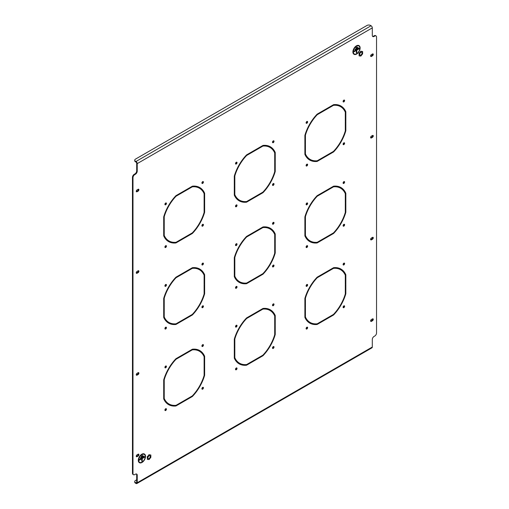 <?xml version="1.0" encoding="UTF-8"?>
<svg xmlns="http://www.w3.org/2000/svg" width="509" height="509" viewBox="0 0 509 509"><rect width="100%" height="100%" fill="white"/><g stroke="black" fill="none" stroke-linecap="round" stroke-linejoin="round"><path stroke-width="0.76" d="M236.271 369.75A1.075 0.617 120 0 0 236.971 368.802A1.075 0.617 120 0 0 236.806 367.943A1.075 0.617 120 0 0 236.271 368.001A1.075 0.617 120 0 0 235.565 368.942A1.075 0.617 120 0 0 235.731 369.801A1.075 0.617 120 0 0 236.271 369.75M235.54 369.528A1.075 0.617 120 0 0 235.737 369.445A1.075 0.617 120 0 0 236.469 367.912M236.271 327.039A1.075 0.617 120 0 0 236.971 326.091A1.075 0.617 120 0 0 236.806 325.232A1.075 0.617 120 0 0 236.271 325.283A1.075 0.617 120 0 0 235.565 326.231A1.075 0.617 120 0 0 235.731 327.09A1.075 0.617 120 0 0 236.271 327.039M235.54 326.816A1.075 0.617 120 0 0 235.737 326.733A1.075 0.617 120 0 0 236.469 325.2M273.263 305.68A1.075 0.617 120 0 0 273.963 304.732A1.075 0.617 120 0 0 273.797 303.873A1.075 0.617 120 0 0 273.263 303.924A1.075 0.617 120 0 0 272.557 304.872A1.075 0.617 120 0 0 272.722 305.731A1.075 0.617 120 0 0 273.263 305.68M272.531 305.457A1.075 0.617 120 0 0 272.729 305.375A1.075 0.617 120 0 0 273.46 303.841M273.263 266.875A1.075 0.617 120 0 0 273.963 265.933A1.075 0.617 120 0 0 273.797 265.074A1.075 0.617 120 0 0 273.263 265.125A1.075 0.617 120 0 0 272.557 266.073A1.075 0.617 120 0 0 272.722 266.932A1.075 0.617 120 0 0 273.263 266.875M272.531 266.659A1.075 0.617 120 0 0 272.729 266.57A1.075 0.617 120 0 0 273.46 265.043M236.271 288.234A1.075 0.617 120 0 0 236.971 287.286A1.075 0.617 120 0 0 236.806 286.427A1.075 0.617 120 0 0 236.271 286.484A1.075 0.617 120 0 0 235.565 287.426A1.075 0.617 120 0 0 235.731 288.285A1.075 0.617 120 0 0 236.271 288.234M235.54 288.011A1.075 0.617 120 0 0 235.737 287.929A1.075 0.617 120 0 0 236.469 286.395M236.271 245.523A1.075 0.617 120 0 0 236.971 244.574A1.075 0.617 120 0 0 236.806 243.716A1.075 0.617 120 0 0 236.271 243.766A1.075 0.617 120 0 0 235.565 244.714A1.075 0.617 120 0 0 235.731 245.573A1.075 0.617 120 0 0 236.271 245.523M235.54 245.3A1.075 0.617 120 0 0 235.737 245.217A1.075 0.617 120 0 0 236.469 243.684M273.263 224.164A1.075 0.617 120 0 0 273.963 223.216A1.075 0.617 120 0 0 273.797 222.357A1.075 0.617 120 0 0 273.263 222.414A1.075 0.617 120 0 0 272.557 223.356A1.075 0.617 120 0 0 272.722 224.214A1.075 0.617 120 0 0 273.263 224.164M272.531 223.941A1.075 0.617 120 0 0 272.729 223.858A1.075 0.617 120 0 0 273.46 222.325M273.263 185.365A1.075 0.617 120 0 0 273.963 184.417A1.075 0.617 120 0 0 273.797 183.558A1.075 0.617 120 0 0 273.263 183.609A1.075 0.617 120 0 0 272.557 184.557A1.075 0.617 120 0 0 272.722 185.416A1.075 0.617 120 0 0 273.263 185.365M272.531 185.142A1.075 0.617 120 0 0 272.729 185.06A1.075 0.617 120 0 0 273.46 183.526M306.863 247.476A1.075 0.617 120 0 0 307.563 246.534A1.075 0.617 120 0 0 307.398 245.669A1.075 0.617 120 0 0 306.863 245.726A1.075 0.617 120 0 0 306.163 246.668A1.075 0.617 120 0 0 306.329 247.533A1.075 0.617 120 0 0 306.863 247.476M306.132 247.259A1.075 0.617 120 0 0 306.335 247.17A1.075 0.617 120 0 0 307.067 245.637M306.863 204.764A1.075 0.617 120 0 0 307.563 203.816A1.075 0.617 120 0 0 307.398 202.957A1.075 0.617 120 0 0 306.863 203.008A1.075 0.617 120 0 0 306.163 203.956A1.075 0.617 120 0 0 306.329 204.815A1.075 0.617 120 0 0 306.863 204.764M306.132 204.542A1.075 0.617 120 0 0 306.335 204.459A1.075 0.617 120 0 0 307.067 202.926M343.855 183.405A1.075 0.617 120 0 0 344.555 182.464A1.075 0.617 120 0 0 344.389 181.598A1.075 0.617 120 0 0 343.855 181.656A1.075 0.617 120 0 0 343.155 182.597A1.075 0.617 120 0 0 343.32 183.463A1.075 0.617 120 0 0 343.855 183.405M343.123 183.183A1.075 0.617 120 0 0 343.327 183.1A1.075 0.617 120 0 0 344.059 181.567M343.855 144.607A1.075 0.617 120 0 0 344.555 143.659A1.075 0.617 120 0 0 344.389 142.8A1.075 0.617 120 0 0 343.855 142.851A1.075 0.617 120 0 0 343.155 143.799A1.075 0.617 120 0 0 343.32 144.658A1.075 0.617 120 0 0 343.855 144.607M343.123 144.384A1.075 0.617 120 0 0 343.327 144.302A1.075 0.617 120 0 0 344.059 142.768M273.263 348.391A1.075 0.617 120 0 0 273.963 347.45A1.075 0.617 120 0 0 273.797 346.584A1.075 0.617 120 0 0 273.263 346.642A1.075 0.617 120 0 0 272.557 347.583A1.075 0.617 120 0 0 272.722 348.449A1.075 0.617 120 0 0 273.263 348.391M272.531 348.175A1.075 0.617 120 0 0 272.729 348.086A1.075 0.617 120 0 0 273.46 346.553M343.855 101.889A1.075 0.617 120 0 0 344.555 100.947A1.075 0.617 120 0 0 344.389 100.082A1.075 0.617 120 0 0 343.855 100.139A1.075 0.617 120 0 0 343.155 101.081A1.075 0.617 120 0 0 343.32 101.946A1.075 0.617 120 0 0 343.855 101.889M343.123 101.673A1.075 0.617 120 0 0 343.327 101.584A1.075 0.617 120 0 0 344.059 100.05M306.863 123.248A1.075 0.617 120 0 0 307.563 122.3A1.075 0.617 120 0 0 307.398 121.441A1.075 0.617 120 0 0 306.863 121.492A1.075 0.617 120 0 0 306.163 122.44A1.075 0.617 120 0 0 306.329 123.299A1.075 0.617 120 0 0 306.863 123.248M306.132 123.025A1.075 0.617 120 0 0 306.335 122.943A1.075 0.617 120 0 0 307.067 121.409M306.863 165.959A1.075 0.617 120 0 0 307.563 165.018A1.075 0.617 120 0 0 307.398 164.159A1.075 0.617 120 0 0 306.863 164.21A1.075 0.617 120 0 0 306.163 165.158A1.075 0.617 120 0 0 306.329 166.017A1.075 0.617 120 0 0 306.863 165.959M306.132 165.743A1.075 0.617 120 0 0 306.335 165.654A1.075 0.617 120 0 0 307.067 164.127M165.673 328.992A1.075 0.617 120 0 0 166.373 328.044A1.075 0.617 120 0 0 166.214 327.185A1.075 0.617 120 0 0 165.673 327.236A1.075 0.617 120 0 0 164.973 328.184A1.075 0.617 120 0 0 165.139 329.043A1.075 0.617 120 0 0 165.673 328.992M164.941 328.769A1.075 0.617 120 0 0 165.145 328.687A1.075 0.617 120 0 0 165.877 327.153M165.673 286.281A1.075 0.617 120 0 0 166.373 285.333A1.075 0.617 120 0 0 166.214 284.474A1.075 0.617 120 0 0 165.673 284.525A1.075 0.617 120 0 0 164.973 285.473A1.075 0.617 120 0 0 165.139 286.332A1.075 0.617 120 0 0 165.673 286.281M164.941 286.058A1.075 0.617 120 0 0 165.145 285.969A1.075 0.617 120 0 0 165.877 284.442M202.665 264.922A1.075 0.617 120 0 0 203.365 263.974A1.075 0.617 120 0 0 203.206 263.115A1.075 0.617 120 0 0 202.665 263.166A1.075 0.617 120 0 0 201.965 264.114A1.075 0.617 120 0 0 202.13 264.973A1.075 0.617 120 0 0 202.665 264.922M201.933 264.699A1.075 0.617 120 0 0 202.137 264.616A1.075 0.617 120 0 0 202.868 263.083M202.665 226.117A1.075 0.617 120 0 0 203.365 225.175A1.075 0.617 120 0 0 203.206 224.316A1.075 0.617 120 0 0 202.665 224.367A1.075 0.617 120 0 0 201.965 225.315A1.075 0.617 120 0 0 202.13 226.174A1.075 0.617 120 0 0 202.665 226.117M201.933 225.901A1.075 0.617 120 0 0 202.137 225.811A1.075 0.617 120 0 0 202.868 224.284M165.673 247.476A1.075 0.617 120 0 0 166.373 246.528A1.075 0.617 120 0 0 166.214 245.669A1.075 0.617 120 0 0 165.673 245.726A1.075 0.617 120 0 0 164.973 246.668A1.075 0.617 120 0 0 165.139 247.527A1.075 0.617 120 0 0 165.673 247.476M164.941 247.253A1.075 0.617 120 0 0 165.145 247.17A1.075 0.617 120 0 0 165.877 245.637M165.673 204.764A1.075 0.617 120 0 0 166.373 203.816A1.075 0.617 120 0 0 166.214 202.957A1.075 0.617 120 0 0 165.673 203.008A1.075 0.617 120 0 0 164.973 203.956A1.075 0.617 120 0 0 165.139 204.815A1.075 0.617 120 0 0 165.673 204.764M164.941 204.542A1.075 0.617 120 0 0 165.145 204.459A1.075 0.617 120 0 0 165.877 202.926M202.665 183.405A1.075 0.617 120 0 0 203.365 182.457A1.075 0.617 120 0 0 203.206 181.598A1.075 0.617 120 0 0 202.665 181.656A1.075 0.617 120 0 0 201.965 182.597A1.075 0.617 120 0 0 202.13 183.456A1.075 0.617 120 0 0 202.665 183.405M201.933 183.183A1.075 0.617 120 0 0 202.137 183.1A1.075 0.617 120 0 0 202.868 181.567M202.665 389.15A1.075 0.617 120 0 0 203.365 388.208A1.075 0.617 120 0 0 203.206 387.343A1.075 0.617 120 0 0 202.665 387.4A1.075 0.617 120 0 0 201.965 388.342A1.075 0.617 120 0 0 202.13 389.207A1.075 0.617 120 0 0 202.665 389.15M201.933 388.927A1.075 0.617 120 0 0 202.137 388.844A1.075 0.617 120 0 0 202.868 387.311M273.263 142.647A1.075 0.617 120 0 0 273.963 141.699A1.075 0.617 120 0 0 273.797 140.84A1.075 0.617 120 0 0 273.263 140.898A1.075 0.617 120 0 0 272.557 141.839A1.075 0.617 120 0 0 272.722 142.698A1.075 0.617 120 0 0 273.263 142.647M272.531 142.425A1.075 0.617 120 0 0 272.729 142.342A1.075 0.617 120 0 0 273.46 140.808M236.271 164.006A1.075 0.617 120 0 0 236.971 163.058A1.075 0.617 120 0 0 236.806 162.199A1.075 0.617 120 0 0 236.271 162.25A1.075 0.617 120 0 0 235.565 163.198A1.075 0.617 120 0 0 235.731 164.057A1.075 0.617 120 0 0 236.271 164.006M235.54 163.783A1.075 0.617 120 0 0 235.737 163.701A1.075 0.617 120 0 0 236.469 162.167M236.271 206.718A1.075 0.617 120 0 0 236.971 205.776A1.075 0.617 120 0 0 236.806 204.911A1.075 0.617 120 0 0 236.271 204.968A1.075 0.617 120 0 0 235.565 205.91A1.075 0.617 120 0 0 235.731 206.775A1.075 0.617 120 0 0 236.271 206.718M235.54 206.501A1.075 0.617 120 0 0 235.737 206.412A1.075 0.617 120 0 0 236.469 204.879M165.673 410.509A1.075 0.617 120 0 0 166.373 409.56A1.075 0.617 120 0 0 166.214 408.702A1.075 0.617 120 0 0 165.673 408.752A1.075 0.617 120 0 0 164.973 409.7A1.075 0.617 120 0 0 165.139 410.559A1.075 0.617 120 0 0 165.673 410.509M164.941 410.286A1.075 0.617 120 0 0 165.145 410.203A1.075 0.617 120 0 0 165.877 408.67M165.673 367.791A1.075 0.617 120 0 0 166.373 366.849A1.075 0.617 120 0 0 166.214 365.99A1.075 0.617 120 0 0 165.673 366.041A1.075 0.617 120 0 0 164.973 366.989A1.075 0.617 120 0 0 165.139 367.848A1.075 0.617 120 0 0 165.673 367.791M164.941 367.574A1.075 0.617 120 0 0 165.145 367.485A1.075 0.617 120 0 0 165.877 365.958M202.665 346.438A1.075 0.617 120 0 0 203.365 345.49A1.075 0.617 120 0 0 203.206 344.631A1.075 0.617 120 0 0 202.665 344.682A1.075 0.617 120 0 0 201.965 345.63A1.075 0.617 120 0 0 202.13 346.489A1.075 0.617 120 0 0 202.665 346.438M201.933 346.215A1.075 0.617 120 0 0 202.137 346.133A1.075 0.617 120 0 0 202.868 344.599M202.665 307.633A1.075 0.617 120 0 0 203.365 306.692A1.075 0.617 120 0 0 203.206 305.826A1.075 0.617 120 0 0 202.665 305.884A1.075 0.617 120 0 0 201.965 306.825A1.075 0.617 120 0 0 202.13 307.69A1.075 0.617 120 0 0 202.665 307.633M201.933 307.417A1.075 0.617 120 0 0 202.137 307.328A1.075 0.617 120 0 0 202.868 305.794M343.855 226.123A1.075 0.617 120 0 0 344.555 225.175A1.075 0.617 120 0 0 344.389 224.316A1.075 0.617 120 0 0 343.855 224.367A1.075 0.617 120 0 0 343.155 225.315A1.075 0.617 120 0 0 343.32 226.174A1.075 0.617 120 0 0 343.855 226.123M343.123 225.901A1.075 0.617 120 0 0 343.327 225.818A1.075 0.617 120 0 0 344.059 224.284M343.855 264.922A1.075 0.617 120 0 0 344.555 263.974A1.075 0.617 120 0 0 344.389 263.115A1.075 0.617 120 0 0 343.855 263.172A1.075 0.617 120 0 0 343.155 264.114A1.075 0.617 120 0 0 343.32 264.973A1.075 0.617 120 0 0 343.855 264.922M343.123 264.699A1.075 0.617 120 0 0 343.327 264.616A1.075 0.617 120 0 0 344.059 263.083M306.863 286.281A1.075 0.617 120 0 0 307.563 285.333A1.075 0.617 120 0 0 307.398 284.474A1.075 0.617 120 0 0 306.863 284.525A1.075 0.617 120 0 0 306.163 285.473A1.075 0.617 120 0 0 306.329 286.332A1.075 0.617 120 0 0 306.863 286.281M306.132 286.058A1.075 0.617 120 0 0 306.335 285.975A1.075 0.617 120 0 0 307.067 284.442M306.863 328.992A1.075 0.617 120 0 0 307.563 328.044A1.075 0.617 120 0 0 307.398 327.185A1.075 0.617 120 0 0 306.863 327.242A1.075 0.617 120 0 0 306.163 328.184A1.075 0.617 120 0 0 306.329 329.043A1.075 0.617 120 0 0 306.863 328.992M306.132 328.769A1.075 0.617 120 0 0 306.335 328.687A1.075 0.617 120 0 0 307.067 327.153M343.855 307.633A1.075 0.617 120 0 0 344.555 306.692A1.075 0.617 120 0 0 344.389 305.833A1.075 0.617 120 0 0 343.855 305.884A1.075 0.617 120 0 0 343.155 306.832A1.075 0.617 120 0 0 343.32 307.69A1.075 0.617 120 0 0 343.855 307.633M343.123 307.417A1.075 0.617 120 0 0 343.327 307.328A1.075 0.617 120 0 0 344.059 305.801M204.115 203.256L204.115 212.425A30.451 17.58 120 0 1 192.287 232.906L184.347 237.493L184.347 238.104L192.389 233.459A31.202 18.012 120 0 0 204.643 212.234L204.115 211.929L204.115 203.256L204.643 202.951L204.643 212.234M192.389 233.459L191.861 233.154L184.347 237.493M274.707 162.498L274.707 171.667A30.451 17.58 120 0 1 262.879 192.148L254.939 196.735L254.939 197.346L262.981 192.701A31.202 18.012 120 0 0 275.235 171.476L274.707 171.17L274.707 162.498L275.235 162.193L275.235 171.476M262.981 192.701L262.453 192.396L254.939 196.735M345.299 121.74L345.299 130.908A30.451 17.58 120 0 1 333.478 151.389L325.537 155.977L325.537 156.587L333.58 151.943A31.202 18.012 120 0 0 345.834 130.724L345.299 130.419L345.299 121.74L345.834 121.435L345.834 130.724M333.58 151.943L333.051 151.637L325.537 155.977M204.115 284.773L204.115 293.941A30.451 17.58 120 0 1 192.287 314.422L184.347 319.009L184.347 319.62L192.389 314.976A31.202 18.012 120 0 0 204.643 293.75L204.115 293.445L204.115 284.773L204.643 284.467L204.643 293.75M192.389 314.976L191.861 314.67L184.347 319.009M274.707 244.015L274.707 253.183A30.451 17.58 120 0 1 262.879 273.664L254.939 278.251L254.939 278.862L262.981 274.217A31.202 18.012 120 0 0 275.235 252.992L274.707 252.687L274.707 244.015L275.235 243.709L275.235 252.992M262.981 274.217L262.453 273.912L254.939 278.251M345.299 203.256L345.299 212.425A30.451 17.58 120 0 1 333.478 232.906L325.537 237.493L325.537 238.104L333.58 233.459A31.202 18.012 120 0 0 345.834 212.234L345.299 211.929L345.299 203.256L345.834 202.951L345.834 212.234M333.58 233.459L333.051 233.154L325.537 237.493M204.115 366.283L204.115 375.451A30.451 17.58 120 0 1 192.287 395.938L184.347 400.519L184.347 401.13L192.389 396.492A31.202 18.012 120 0 0 204.643 375.267L204.115 374.961L204.115 366.283L204.643 365.977L204.643 375.267M192.389 396.492L191.861 396.187L184.347 400.519M168.307 241.425A31.202 18.012 120 0 0 175.42 242.647L183.463 238.002L183.997 238.307L183.997 237.697L176.057 242.278A30.451 17.58 120 0 1 168.943 240.935A30.451 17.58 120 0 1 164.229 235.451L163.701 235.145A30.451 17.58 120 0 0 168.415 240.63L168.943 240.935M164.229 235.451L164.229 226.282L163.701 226.588L163.701 235.145M163.701 226.588L163.701 235.877A31.202 18.012 120 0 0 168.574 241.584A31.202 18.012 120 0 0 175.949 242.952L175.42 242.647M183.997 238.307L175.949 242.952M238.906 200.667A31.202 18.012 120 0 0 246.019 201.888L254.061 197.244L254.589 197.549L254.589 196.938L246.649 201.519A30.451 17.58 120 0 1 239.542 200.177A30.451 17.58 120 0 1 234.821 194.692L234.293 194.387A30.451 17.58 120 0 0 239.014 199.872L239.542 200.177M234.821 194.692L234.821 185.524L234.293 185.83L234.293 194.387M234.293 185.83L234.293 195.119A31.202 18.012 120 0 0 239.166 200.826A31.202 18.012 120 0 0 246.547 202.194L246.019 201.888M254.589 197.549L246.547 202.194M309.497 159.915A31.202 18.012 120 0 0 316.611 161.13L324.653 156.486L325.181 156.791L325.181 156.18L317.241 160.761A30.451 17.58 120 0 1 310.134 159.419A30.451 17.58 120 0 1 305.419 153.934L304.885 153.629A30.451 17.58 120 0 0 309.606 159.113L310.134 159.419M305.419 153.934L305.419 144.766L304.885 145.071L304.885 153.629M304.885 145.071L304.885 154.361A31.202 18.012 120 0 0 309.758 160.068A31.202 18.012 120 0 0 317.139 161.436L316.611 161.13M325.181 156.791L317.139 161.436M168.307 322.941A31.202 18.012 120 0 0 175.42 324.157L183.463 319.518L183.997 319.824L183.997 319.213L176.057 323.794A30.451 17.58 120 0 1 168.943 322.452A30.451 17.58 120 0 1 164.229 316.967L163.701 316.662A30.451 17.58 120 0 0 168.415 322.146L168.943 322.452M164.229 316.967L164.229 307.799L163.701 308.104L163.701 316.662M163.701 308.104L163.701 317.393A31.202 18.012 120 0 0 168.574 323.1A31.202 18.012 120 0 0 175.949 324.462L175.42 324.157M183.997 319.824L175.949 324.462M238.906 282.183A31.202 18.012 120 0 0 246.019 283.405L254.061 278.76L254.589 279.066L254.589 278.455L246.649 283.036A30.451 17.58 120 0 1 239.542 281.693A30.451 17.58 120 0 1 234.821 276.209L234.293 275.903A30.451 17.58 120 0 0 239.014 281.388L239.542 281.693M234.821 276.209L234.821 267.04L234.293 267.346L234.293 275.903M234.293 267.346L234.293 276.635A31.202 18.012 120 0 0 239.166 282.342A31.202 18.012 120 0 0 246.547 283.71L246.019 283.405M254.589 279.066L246.547 283.71M309.497 241.425A31.202 18.012 120 0 0 316.611 242.647L324.653 238.002L325.181 238.307L325.181 237.697L317.241 242.278A30.451 17.58 120 0 1 310.134 240.935A30.451 17.58 120 0 1 305.419 235.451L304.885 235.145A30.451 17.58 120 0 0 309.606 240.63L310.134 240.935M305.419 235.451L305.419 226.282L304.885 226.588L304.885 235.145M304.885 226.588L304.885 235.877A31.202 18.012 120 0 0 309.758 241.584A31.202 18.012 120 0 0 317.139 242.952L316.611 242.647M325.181 238.307L317.139 242.952M168.307 404.458A31.202 18.012 120 0 0 175.42 405.673L183.463 401.028L183.997 401.334L183.997 400.723L176.057 405.31A30.451 17.58 120 0 1 168.943 403.968A30.451 17.58 120 0 1 164.229 398.483L163.701 398.178A30.451 17.58 120 0 0 168.415 403.662L168.943 403.968M164.229 398.483L164.229 389.315L163.701 389.62L163.701 398.178M163.701 389.62L163.701 398.903A31.202 18.012 120 0 0 168.574 404.617A31.202 18.012 120 0 0 175.949 405.978L175.42 405.673M183.997 401.334L175.949 405.978M204.643 202.544L204.643 193.255L204.115 192.949L204.115 202.849L204.643 202.544L204.115 202.238M204.115 192.949A31.202 18.012 120 0 0 199.503 187.395M204.643 193.255A31.202 18.012 120 0 0 199.77 187.547A31.202 18.012 120 0 0 192.389 186.179L184.347 190.824L184.347 191.435L192.287 186.848L191.759 186.542L184.347 190.824M204.115 193.681A30.451 17.58 120 0 0 199.394 188.196L198.866 187.891A30.451 17.58 120 0 0 191.759 186.542M199.394 188.196A30.451 17.58 120 0 0 192.287 186.848M275.235 161.786L275.235 152.496L274.707 152.191L274.707 162.091L275.235 161.786L274.707 161.48M274.707 152.191A31.202 18.012 120 0 0 270.094 146.637M275.235 152.496A31.202 18.012 120 0 0 270.362 146.789A31.202 18.012 120 0 0 262.981 145.421L254.939 150.066L254.939 150.677L262.879 146.096L262.351 145.79L254.939 150.066M274.707 152.923A30.451 17.58 120 0 0 269.986 147.438L269.458 147.133A30.451 17.58 120 0 0 262.351 145.79M269.986 147.438A30.451 17.58 120 0 0 262.879 146.096M345.834 121.027L345.834 111.738L345.299 111.433L345.299 121.333L345.834 121.027L345.299 120.722M345.299 111.433A31.202 18.012 120 0 0 340.693 105.885M345.834 111.738A31.202 18.012 120 0 0 340.96 106.031A31.202 18.012 120 0 0 333.58 104.663L325.537 109.308L325.537 109.919L333.478 105.338L332.943 105.032L325.537 109.308M345.299 112.165A30.451 17.58 120 0 0 340.585 106.68L340.057 106.375A30.451 17.58 120 0 0 332.943 105.032M340.585 106.68A30.451 17.58 120 0 0 333.478 105.338M204.643 284.054L204.643 274.771L204.115 274.466L204.115 284.359L204.643 284.054L204.115 283.748M204.115 274.466A31.202 18.012 120 0 0 199.503 268.911M204.643 274.771A31.202 18.012 120 0 0 199.77 269.064A31.202 18.012 120 0 0 192.389 267.696L184.347 272.34L184.347 272.951L192.287 268.364L191.759 268.058L184.347 272.34M204.115 275.191A30.451 17.58 120 0 0 199.394 269.713L198.866 269.401A30.451 17.58 120 0 0 191.759 268.058M199.394 269.713A30.451 17.58 120 0 0 192.287 268.364M275.235 243.302L275.235 234.013L274.707 233.707L274.707 243.607L275.235 243.302L274.707 242.997M274.707 233.707A31.202 18.012 120 0 0 270.094 228.153M275.235 234.013A31.202 18.012 120 0 0 270.362 228.306A31.202 18.012 120 0 0 262.981 226.938L254.939 231.582L254.939 232.193L262.879 227.606L262.351 227.3L254.939 231.582M274.707 234.439A30.451 17.58 120 0 0 269.986 228.955L269.458 228.649A30.451 17.58 120 0 0 262.351 227.3M269.986 228.955A30.451 17.58 120 0 0 262.879 227.606M345.834 202.544L345.834 193.255L345.299 192.949L345.299 202.849L345.834 202.544L345.299 202.238M345.299 192.949A31.202 18.012 120 0 0 340.693 187.401M345.834 193.255A31.202 18.012 120 0 0 340.96 187.547A31.202 18.012 120 0 0 333.58 186.179L325.537 190.824L325.537 191.435L333.478 186.854L332.943 186.548L325.537 190.824M345.299 193.681A30.451 17.58 120 0 0 340.585 188.196L340.057 187.891A30.451 17.58 120 0 0 332.943 186.548M340.585 188.196A30.451 17.58 120 0 0 333.478 186.854M204.643 365.57L204.643 356.287L204.115 355.982L204.115 365.876L204.643 365.57L204.115 365.265M204.115 355.982A31.202 18.012 120 0 0 199.503 350.427M204.643 356.287A31.202 18.012 120 0 0 199.77 350.574A31.202 18.012 120 0 0 192.389 349.212L184.347 353.857L184.347 354.468L192.287 349.88L191.759 349.575L184.347 353.857M204.115 356.707A30.451 17.58 120 0 0 199.394 351.223L198.866 350.917A30.451 17.58 120 0 0 191.759 349.575M199.394 351.223A30.451 17.58 120 0 0 192.287 349.88M275.235 325.226L274.707 325.531L274.707 334.699A30.451 17.58 120 0 1 262.879 355.18L254.939 359.768L254.939 360.378L262.981 355.734A31.202 18.012 120 0 0 275.235 334.508L275.235 325.226M254.589 360.582L254.589 359.971L246.649 364.552A30.451 17.58 120 0 1 239.542 363.21A30.451 17.58 120 0 1 234.821 357.725L234.821 348.557L234.293 348.862L234.293 358.151A31.202 18.012 120 0 0 239.166 363.859A31.202 18.012 120 0 0 246.547 365.22L254.589 360.582L254.061 360.277L246.019 364.915L246.547 365.22M345.834 284.467L345.299 284.773L345.299 293.941A30.451 17.58 120 0 1 333.478 314.422L325.537 319.009L325.537 319.62L333.58 314.976A31.202 18.012 120 0 0 345.834 293.75L345.834 284.467M325.181 319.824L325.181 319.213L317.241 323.794A30.451 17.58 120 0 1 310.134 322.452A30.451 17.58 120 0 1 305.419 316.967L305.419 307.799L304.885 308.104L304.885 317.393A31.202 18.012 120 0 0 309.758 323.1A31.202 18.012 120 0 0 317.139 324.468L325.181 319.824L324.653 319.518L316.611 324.163L317.139 324.468M138.111 456.051A1.126 0.649 120 0 0 138.842 455.065A1.126 0.649 120 0 0 138.671 454.162A1.126 0.649 120 0 0 138.111 454.219L137.048 454.83A1.126 0.649 120 0 0 136.317 455.822A1.126 0.649 120 0 0 136.488 456.719A1.126 0.649 120 0 0 137.048 456.662L138.111 456.051L137.576 455.746A1.126 0.649 120 0 0 138.34 454.123M371.424 136.107A1.126 0.649 120 0 0 370.686 137.099A1.126 0.649 120 0 0 370.857 137.996A1.126 0.649 120 0 0 371.424 137.939L372.48 137.328A1.126 0.649 120 0 0 373.212 136.342A1.126 0.649 120 0 0 373.04 135.439A1.126 0.649 120 0 0 372.48 135.496L371.424 136.107M371.424 54.59A1.126 0.649 120 0 0 370.686 55.583A1.126 0.649 120 0 0 370.857 56.48A1.126 0.649 120 0 0 371.424 56.429L372.48 55.812A1.126 0.649 120 0 0 373.212 54.826A1.126 0.649 120 0 0 373.04 53.922A1.126 0.649 120 0 0 372.48 53.979L371.424 54.59M371.424 238.002A1.126 0.649 120 0 0 370.686 238.995A1.126 0.649 120 0 0 370.857 239.892A1.126 0.649 120 0 0 371.424 239.834L372.48 239.224A1.126 0.649 120 0 0 373.212 238.237A1.126 0.649 120 0 0 373.04 237.334A1.126 0.649 120 0 0 372.48 237.391L371.424 238.002M138.111 272.646A1.126 0.649 120 0 0 138.842 271.653A1.126 0.649 120 0 0 138.671 270.756A1.126 0.649 120 0 0 138.111 270.807L137.048 271.424A1.126 0.649 120 0 0 136.317 272.41A1.126 0.649 120 0 0 136.488 273.314A1.126 0.649 120 0 0 137.048 273.257L138.111 272.646L137.576 272.34A1.126 0.649 120 0 0 138.34 270.718M138.111 191.129A1.126 0.649 120 0 0 138.842 190.137A1.126 0.649 120 0 0 138.671 189.24A1.126 0.649 120 0 0 138.111 189.297L137.048 189.908A1.126 0.649 120 0 0 136.317 190.894A1.126 0.649 120 0 0 136.488 191.798A1.126 0.649 120 0 0 137.048 191.74L138.111 191.129L137.576 190.824A1.126 0.649 120 0 0 138.34 189.202M138.111 374.541A1.126 0.649 120 0 0 138.842 373.549A1.126 0.649 120 0 0 138.671 372.652A1.126 0.649 120 0 0 138.111 372.703L137.048 373.313A1.126 0.649 120 0 0 136.317 374.306A1.126 0.649 120 0 0 136.488 375.203A1.126 0.649 120 0 0 137.048 375.152L138.111 374.541L137.576 374.23A1.126 0.649 120 0 0 138.34 372.613M371.424 319.518A1.126 0.649 120 0 0 370.686 320.505A1.126 0.649 120 0 0 370.857 321.408A1.126 0.649 120 0 0 371.424 321.351L372.48 320.74A1.126 0.649 120 0 0 373.212 319.747A1.126 0.649 120 0 0 373.04 318.85A1.126 0.649 120 0 0 372.48 318.908L371.424 319.518M136.698 479.796L135.458 480.509A2.494 1.438 0 0 0 134.732 481.527A2.494 1.438 0 0 0 135.458 482.545L135.992 483.461A1.75 1.012 -120 0 0 136.864 483.55A1.75 1.012 -120 0 0 137.226 482.748L372.302 347.03L372.302 339.49A2.494 1.438 -60 0 1 374.07 336.43L374.777 336.023A2.494 1.438 120 0 0 376.539 332.969L376.539 37.068A2.494 1.438 120 0 0 376.024 35.923A2.494 1.438 120 0 0 374.777 36.05L374.242 35.738A2.494 1.438 -60 0 1 375.496 35.617L376.024 35.923M372.582 36.374A2.494 1.438 120 0 0 373.542 36.152L374.07 36.457L374.777 36.05M374.07 36.457A2.494 1.438 -60 0 1 372.823 36.578A2.494 1.438 -60 0 1 372.302 35.433L372.302 27.893A1.75 1.012 60 0 0 371.067 25.755L370.539 25.45A2.494 1.438 -0 0 0 367.008 25.45L135.458 159.132A2.494 1.438 -0 0 0 134.732 160.15A2.494 1.438 -0 0 0 135.458 161.168L135.458 161.786A2.494 1.438 180 0 1 134.732 160.761L134.732 160.15M134.223 174.313L134.758 174.619A2.494 1.438 120 0 0 132.989 177.679L132.461 177.374A2.494 1.438 -60 0 1 134.223 174.313L134.93 173.906A2.494 1.438 120 0 0 136.698 170.852L137.226 171.158L137.226 163.618A1.75 1.012 -120 0 0 135.992 161.48L135.458 161.168M137.226 171.158A2.494 1.438 -60 0 1 135.458 174.212L134.93 173.906M134.758 174.619L135.458 174.212M132.989 177.679L132.989 473.58A2.494 1.438 120 0 0 133.504 474.725A2.494 1.438 120 0 0 134.758 474.598L135.458 474.191A2.494 1.438 -60 0 1 136.711 474.07A2.494 1.438 -60 0 1 137.226 475.209L136.698 474.903A2.494 1.438 120 0 0 136.418 473.962M137.226 482.748L137.226 475.209M345.299 275.197L345.299 284.366L345.834 284.06L345.834 274.771A31.202 18.012 120 0 0 340.96 269.064A31.202 18.012 120 0 0 333.58 267.696L325.537 272.34L325.537 272.951L333.478 268.37A30.451 17.58 120 0 1 340.585 269.713A30.451 17.58 120 0 1 345.299 275.197L345.299 274.466A31.202 18.012 120 0 0 340.693 268.911M325.181 273.155L324.653 272.849L317.139 277.189L325.181 272.544L325.181 273.155L317.241 277.736A30.451 17.58 120 0 0 305.419 298.223L305.419 307.391L304.885 307.697L304.885 298.408L304.885 307.086L305.419 307.391M317.139 277.189A31.202 18.012 120 0 0 304.885 298.408M254.589 313.913L254.061 313.608L246.547 317.947L254.589 313.302L254.589 313.913L246.649 318.494A30.451 17.58 120 0 0 234.821 338.981L234.821 348.15L234.293 348.455L234.293 339.166L234.293 347.844L234.821 348.15M246.547 317.947A31.202 18.012 120 0 0 234.293 339.166M183.997 354.671L183.463 354.366L175.949 358.699L183.997 354.06L183.997 354.671L176.057 359.252A30.451 17.58 120 0 0 164.229 379.739L164.229 388.908L163.701 389.213L163.701 379.924L163.701 388.602L164.229 388.908M175.949 358.699A31.202 18.012 120 0 0 163.701 379.924M325.181 191.638L324.653 191.333L317.139 195.672L325.181 191.028L325.181 191.638L317.241 196.226A30.451 17.58 120 0 0 305.419 216.707L305.419 225.875L304.885 226.181L304.885 216.891L304.885 225.57L305.419 225.875M317.139 195.672A31.202 18.012 120 0 0 304.885 216.891M254.589 232.397L254.061 232.091L246.547 236.43L254.589 231.786L254.589 232.397L246.649 236.978A30.451 17.58 120 0 0 234.821 257.465L234.821 266.633L234.293 266.939L234.293 257.649L234.293 266.328L234.821 266.633M246.547 236.43A31.202 18.012 120 0 0 234.293 257.649M183.997 273.155L183.463 272.849L175.949 277.189L183.997 272.544L183.997 273.155L176.057 277.736A30.451 17.58 120 0 0 164.229 298.223L164.229 307.391L163.701 307.697L163.701 298.408L163.701 307.086L164.229 307.391M175.949 277.189A31.202 18.012 120 0 0 163.701 298.408M325.181 110.122L324.653 109.817L317.139 114.156L325.181 109.511L325.181 110.122L317.241 114.71A30.451 17.58 120 0 0 305.419 135.19L305.419 144.359L304.885 144.664L304.885 135.381L304.885 144.053L305.419 144.359M317.139 114.156A31.202 18.012 120 0 0 304.885 135.381M254.589 150.88L254.061 150.575L246.547 154.914L254.589 150.27L254.589 150.88L246.649 155.468A30.451 17.58 120 0 0 234.821 175.949L234.821 185.117L234.293 185.422L234.293 176.133L234.293 184.812L234.821 185.117M246.547 154.914A31.202 18.012 120 0 0 234.293 176.133M183.997 191.638L183.463 191.333L175.949 195.672L183.997 191.028L183.997 191.638L176.057 196.219A30.451 17.58 120 0 0 164.229 216.707L164.229 225.875L163.701 226.181L163.701 216.891L163.701 225.57L164.229 225.875M175.949 195.672A31.202 18.012 120 0 0 163.701 216.891M274.707 315.955L274.707 325.124L275.235 324.812L275.235 315.529A31.202 18.012 120 0 0 270.362 309.822A31.202 18.012 120 0 0 262.981 308.454L254.939 313.099L254.939 313.709L262.879 309.122A30.451 17.58 120 0 1 269.986 310.471A30.451 17.58 120 0 1 274.707 315.955L274.707 315.224A31.202 18.012 120 0 0 270.094 309.669M274.707 325.531L274.707 334.203L275.235 334.508M262.981 355.734L262.453 355.428L254.939 359.768M234.293 348.862L234.293 357.42A30.451 17.58 120 0 0 239.014 362.904L239.542 363.21M238.906 363.7A31.202 18.012 120 0 0 246.019 364.915M340.585 269.713L340.057 269.407A30.451 17.58 120 0 0 332.943 268.058L325.537 272.34M136.291 456.452A1.126 0.649 120 0 0 136.52 456.357L137.576 455.746M370.66 137.729A1.126 0.649 120 0 0 370.889 137.634L371.952 137.023A1.126 0.649 120 0 0 372.709 135.4M370.66 56.213A1.126 0.649 120 0 0 370.889 56.117L371.952 55.506A1.126 0.649 120 0 0 372.709 53.884M370.66 239.624A1.126 0.649 120 0 0 370.889 239.529L371.952 238.918A1.126 0.649 120 0 0 372.709 237.296M136.291 273.04A1.126 0.649 120 0 0 136.52 272.951L137.576 272.34M136.291 191.53A1.126 0.649 120 0 0 136.52 191.435L137.576 190.824M136.291 374.936A1.126 0.649 120 0 0 136.52 374.847L137.576 374.23M370.66 321.141A1.126 0.649 120 0 0 370.889 321.045L371.952 320.435A1.126 0.649 120 0 0 372.709 318.812M373.542 36.152L374.242 35.738M135.458 482.545L135.992 482.85A0.999 0.579 -120 0 0 136.488 482.901A0.999 0.579 -120 0 0 136.698 482.443L136.698 474.903M133.504 474.725L132.976 474.413A2.494 1.438 -60 0 1 132.461 473.275L132.989 473.58M132.461 177.374L132.461 473.275M136.698 170.852L136.698 163.313A0.999 0.579 -120 0 0 135.992 162.091L135.458 161.786M304.885 308.104L304.885 316.662A30.451 17.58 120 0 0 309.606 322.146L310.134 322.452M309.497 322.941A31.202 18.012 120 0 0 316.611 324.163M345.299 284.773L345.299 293.445L345.834 293.75M333.58 314.976L333.051 314.67L325.537 319.009M269.986 310.471L269.458 310.166A30.451 17.58 120 0 0 262.351 308.817L254.939 313.099M175.65 195.99L176.057 196.219M163.822 216.471L164.229 216.707M246.241 155.232L246.649 155.468M234.414 175.713L234.821 175.949M316.84 114.474L317.241 114.71M305.012 134.955L305.419 135.19M175.65 277.507L176.057 277.736M163.822 297.988L164.229 298.223M246.241 236.749L246.649 236.978M234.414 257.23L234.821 257.465M316.84 195.99L317.241 196.226M305.012 216.471L305.419 216.707M175.65 359.017L176.057 359.252M163.822 379.504L164.229 379.739M135.458 483.156A2.494 1.438 180 0 1 134.732 482.138L134.732 481.527M372.302 347.03A1.75 1.012 60 0 1 371.945 347.832L136.864 483.55M332.943 268.058L333.478 268.37M345.299 274.466L345.834 274.771M345.299 283.755L345.834 284.06M304.885 316.662L305.419 316.967M305.012 297.988L305.419 298.223M316.84 277.507L317.241 277.736M234.414 338.746L234.821 338.981M246.241 318.265L246.649 318.494M262.351 308.817L262.879 309.122M274.707 315.224L275.235 315.529M274.707 324.507L275.235 324.812M234.293 357.42L234.821 357.725M144.27 454.41A4.594 2.653 120 0 0 144.251 454.397A4.594 2.653 120 0 0 140.713 455.631A4.594 2.653 120 0 0 138.709 460.251A4.594 2.653 120 0 0 139.657 462.357A4.594 2.653 120 0 0 139.676 462.363A4.594 2.653 120 0 0 143.233 461.141A4.594 2.653 120 0 0 145.237 456.522A4.594 2.653 120 0 0 144.289 454.422A4.594 2.653 120 0 0 140.745 455.65A4.594 2.653 120 0 0 138.741 460.27A4.594 2.653 120 0 0 139.695 462.376L139.657 462.357M145.415 456.42A4.842 2.793 120 0 0 144.41 454.206A4.842 2.793 120 0 0 140.681 455.504A4.842 2.793 120 0 0 138.569 460.371A4.842 2.793 120 0 0 139.568 462.592A4.842 2.793 120 0 0 143.303 461.294A4.842 2.793 120 0 0 145.415 456.42M139.555 462.579A4.842 2.793 120 0 0 143.277 461.262A4.842 2.793 120 0 0 145.377 456.401A4.842 2.793 120 0 0 144.397 454.193M138.461 460.435A4.995 2.882 120 0 0 139.498 462.719A4.995 2.882 120 0 0 143.341 461.383A4.995 2.882 120 0 0 145.523 456.357A4.995 2.882 120 0 0 144.486 454.073A4.995 2.882 120 0 0 140.637 455.409A4.995 2.882 120 0 0 138.461 460.435M144.397 454.028A4.995 2.882 120 0 0 144.308 453.971A4.995 2.882 120 0 0 140.465 455.307A4.995 2.882 120 0 0 138.283 460.333A4.995 2.882 120 0 0 139.32 462.617A4.995 2.882 120 0 0 139.409 462.668M141.744 461.23L142.202 460.963L142.202 458.52L144.601 457.133L144.601 456.605M139.345 460.168L141.706 458.806L141.744 461.269L142.24 460.989L142.24 458.539L144.639 457.152L144.639 456.586L139.345 459.64L139.345 460.212L141.744 458.825M141.317 456.745L142.628 455.994L142.628 455.466M140.331 458.456L143.614 456.56L143.614 456.032M142.66 455.44L141.317 456.217L141.317 456.789L142.66 456.013L142.66 455.44M143.653 456.013L140.331 457.928L140.331 458.501L143.653 456.586L143.653 456.013M358.877 46.02A4.594 2.653 120 0 0 358.858 46.007A4.594 2.653 120 0 0 355.32 47.242A4.594 2.653 120 0 0 353.316 51.861A4.594 2.653 120 0 0 354.264 53.96A4.594 2.653 120 0 0 354.283 53.973A4.594 2.653 120 0 0 357.84 52.751A4.594 2.653 120 0 0 359.844 48.132A4.594 2.653 120 0 0 358.896 46.026A4.594 2.653 120 0 0 355.352 47.261A4.594 2.653 120 0 0 353.348 51.88A4.594 2.653 120 0 0 354.302 53.986L354.264 53.96M360.022 48.031A4.842 2.793 120 0 0 359.017 45.81A4.842 2.793 120 0 0 355.288 47.108A4.842 2.793 120 0 0 353.176 51.982A4.842 2.793 120 0 0 354.175 54.202A4.842 2.793 120 0 0 357.91 52.904A4.842 2.793 120 0 0 360.022 48.031M354.156 54.189A4.842 2.793 120 0 0 357.884 52.872A4.842 2.793 120 0 0 359.984 48.011A4.842 2.793 120 0 0 358.998 45.804M353.068 52.045A4.995 2.882 120 0 0 354.099 54.329A4.995 2.882 120 0 0 357.948 52.993A4.995 2.882 120 0 0 360.124 47.967A4.995 2.882 120 0 0 359.093 45.683A4.995 2.882 120 0 0 355.244 47.019A4.995 2.882 120 0 0 353.068 52.045M359.004 45.638A4.995 2.882 120 0 0 358.915 45.581A4.995 2.882 120 0 0 355.072 46.917A4.995 2.882 120 0 0 352.89 51.943A4.995 2.882 120 0 0 353.927 54.228A4.995 2.882 120 0 0 354.016 54.278M356.351 52.841L356.809 52.573L356.809 50.13L359.208 48.743L359.208 48.215M353.952 51.778L356.313 50.416L356.351 52.879L356.841 52.592L356.841 50.149L359.246 48.762L359.246 48.19L353.952 51.25L353.952 51.823L356.351 50.436M355.925 48.355L357.235 47.604L357.235 47.07M354.938 50.067L358.221 48.17L358.221 47.642M357.267 47.051L355.925 47.827L355.925 48.4L357.267 47.623L357.267 47.051M358.253 47.623L354.938 49.538L354.938 50.111L358.253 48.19L358.253 47.623M361.861 52.459A1.622 0.935 120 0 0 361.676 52.287A1.622 0.935 120 0 0 360.168 53.044A1.622 0.935 120 0 0 359.876 54.934A1.622 0.935 120 0 0 360.054 55.099A1.622 0.935 120 0 0 361.568 54.342A1.622 0.935 120 0 0 361.861 52.459M360.868 56.047L359.106 55.888L359.106 53.54L360.868 51.339L362.631 51.498L362.631 53.852L360.868 56.047M359.106 53.54L359.106 55.888M358.89 53.413L360.868 51.339M360.658 51.218L362.631 51.498M150.079 455.962A1.622 0.935 120 0 0 149.894 455.79A1.622 0.935 120 0 0 148.386 456.548A1.622 0.935 120 0 0 148.094 458.431A1.622 0.935 120 0 0 148.272 458.603A1.622 0.935 120 0 0 149.786 457.846A1.622 0.935 120 0 0 150.079 455.962M149.086 459.551L147.317 459.392L147.317 457.037L149.086 454.842L150.849 455.001L150.849 457.356L149.086 459.551M147.317 457.037L147.317 459.392M147.107 456.917L149.086 454.842M148.876 454.722L150.849 455.001M137.226 163.618L372.302 27.893M135.992 482.85L136.698 482.443M135.992 161.48L371.067 25.755M370.889 321.045L371.424 321.351M371.952 320.435L372.48 320.74M136.52 374.847L137.048 375.152M136.52 191.435L137.048 191.74M136.52 272.951L137.048 273.257M370.889 239.529L371.424 239.834M371.952 238.918L372.48 239.224M370.889 56.117L371.424 56.429M371.952 55.506L372.48 55.812M370.889 137.634L371.424 137.939M371.952 137.023L372.48 137.328M136.52 456.357L137.048 456.662"/></g></svg>
